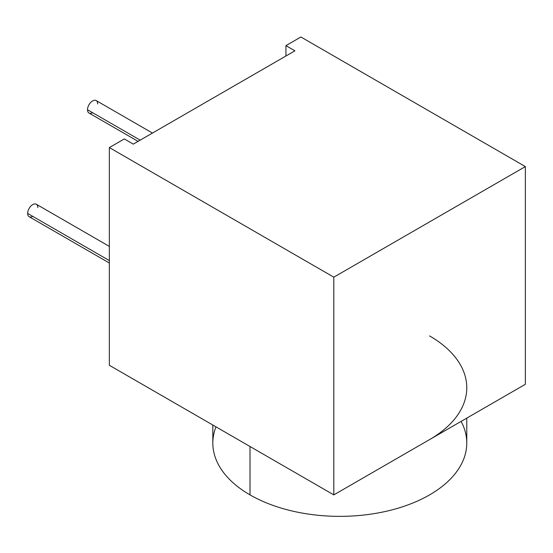 <?xml version="1.0" encoding="UTF-8"?>
<svg xmlns="http://www.w3.org/2000/svg" width="553" height="553" viewBox="0 0 553 553"><rect width="100%" height="100%" fill="white"/><g stroke="black" fill="none" stroke-linecap="round" stroke-linejoin="round"><path stroke-width="0.83" d="M215.967 426.847A126.976 73.307 0 0 0 250.011 494.887A126.976 73.307 0 0 0 405.37 505.829A126.976 73.307 0 0 0 461.105 421.393M429.584 335.92A126.976 73.307 180 0 1 429.584 439.594L333.812 494.887L333.812 277.171L333.812 494.887L109.356 365.291L109.356 147.582L333.812 277.171L525.35 166.584L300.894 36.996L285.929 45.636L294.908 50.821L133.294 144.126L124.314 138.941L109.356 147.582L109.356 365.291L333.812 494.887L429.584 439.594A126.976 73.307 0 0 0 466.773 387.757M466.773 418.123L466.773 443.05A126.976 73.307 180 0 1 388.386 510.778A126.976 73.307 180 0 1 250.011 494.887L250.011 446.506L250.011 494.887A126.976 73.307 180 0 1 212.822 443.05L212.822 425.036M429.584 439.594L525.35 384.3L525.35 166.584L333.812 277.171L109.356 147.582L124.314 138.941L133.294 144.126L294.908 50.821L285.929 45.636L300.894 36.996L525.35 166.584L525.35 384.3L429.584 439.594M285.929 56.005L285.929 45.636L285.929 56.005M138.07 141.368L88.998 113.033A7.196 4.154 -60 0 1 87.505 109.743L140.179 140.151L87.505 109.743A7.196 4.154 -60 0 1 90.644 102.499A7.196 4.154 -60 0 1 96.194 100.57L152.462 133.059M92.593 112.681A7.196 4.154 -60 0 1 87.505 109.743A7.196 4.154 -60 0 1 92.593 100.929A7.196 4.154 -60 0 1 97.681 103.867M32.738 216.354A7.196 4.154 -60 0 1 27.65 213.417A7.196 4.154 -60 0 1 32.738 204.603A7.196 4.154 -60 0 1 37.825 207.541M109.356 263.021L29.143 216.707A7.196 4.154 -60 0 1 27.65 213.417L109.356 260.587L27.65 213.417A7.196 4.154 -60 0 1 30.788 206.172A7.196 4.154 -60 0 1 36.332 204.244L109.356 246.403"/></g></svg>
